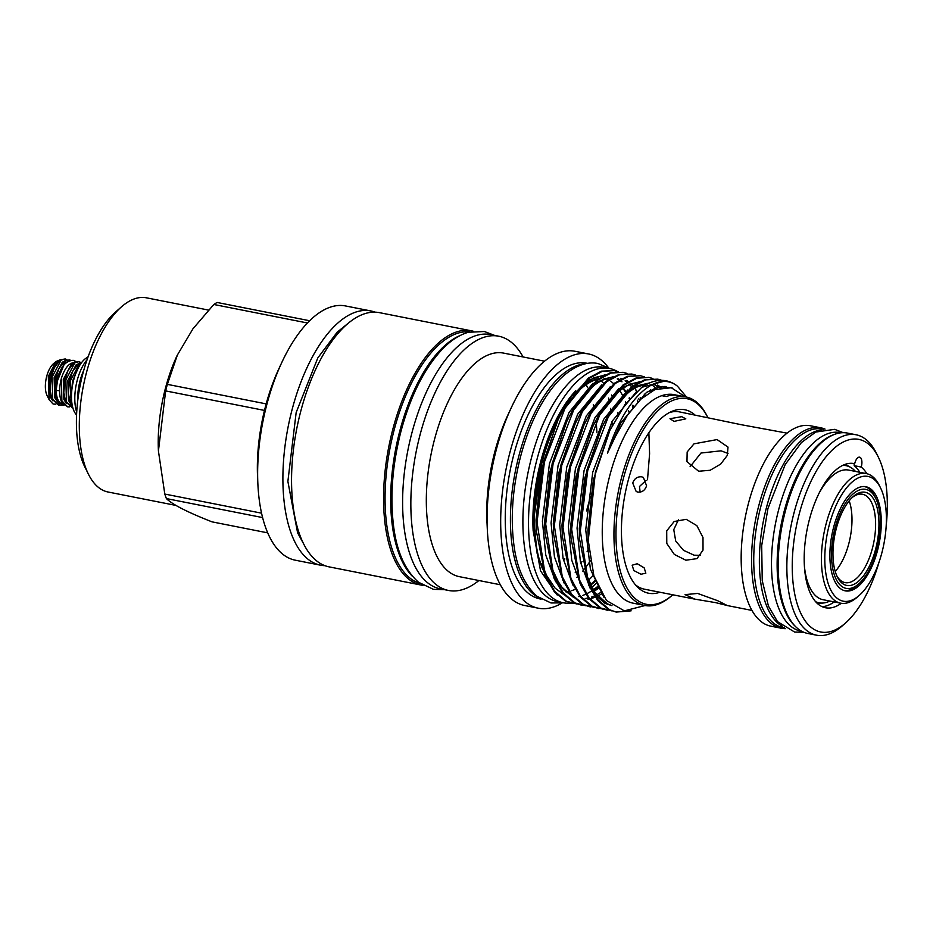 <?xml version="1.0" encoding="UTF-8"?>
<svg xmlns="http://www.w3.org/2000/svg" width="933" height="933" viewBox="0 0 933 933"><rect width="100%" height="100%" fill="white"/><g stroke="black" fill="none" stroke-linecap="round" stroke-linejoin="round"><path stroke-width="1.4" d="M76.063 361.584L73.299 360.336C65.893 360.651 60.715 366.634 57.776 378.297L56.248 389.842A2.228 0.781 0.2 0 0 57.391 390.53A2.228 0.781 0.2 0 0 59.654 390.519M875.69 548.931A47.513 21.494 -78.8 0 1 837.333 576.921A47.513 21.494 -78.8 0 1 836.225 528.801A47.513 21.494 -78.8 0 1 853.194 496.589A47.513 21.494 -78.8 0 1 875.247 502.257A47.513 21.494 -78.8 0 1 875.69 548.931M836.738 575.661A45.029 20.374 101.2 0 0 845.065 582.612A45.029 20.374 101.2 0 0 872.507 547.986A45.029 20.374 101.2 0 0 862.524 494.257A45.029 20.374 101.2 0 0 852.179 497.522M876.927 549.56A50.475 22.835 101.2 0 0 875.749 498.432A50.475 22.835 101.2 0 0 834.988 528.171A50.475 22.835 101.2 0 0 835.455 577.76A50.475 22.835 101.2 0 0 858.885 583.79A50.475 22.835 101.2 0 0 876.927 549.56M864.226 486.525A52.948 23.955 -78.8 0 1 874.559 496.018L875.749 498.432M849.17 500.834A45.029 20.374 -78.8 0 1 848.89 543.321A45.029 20.374 -78.8 0 1 835.222 571.451M60.458 405.074L58.511 405.039L52.691 399.032L52.108 377.049L61.193 359.986L65.228 358.948L67.001 359.753M65.228 358.948L60.318 359.811L54.289 367.765L51.233 376.874L50.055 389.691L51.816 398.858L58.511 405.039M69.812 359.858L64.902 360.721L58.872 368.675L55.817 377.783L54.639 390.6L56.4 399.767L60.295 405.004A23.255 10.52 -78.8 0 1 55.583 385.376L56.691 377.947L65.776 360.884L71.013 360.29M49.122 399.709L47.093 395.592A18.8 8.502 -78.8 0 1 46.65 376.547A18.8 8.502 -78.8 0 1 53.368 363.8L55.922 361.561L48.306 376.407L49.122 399.709L52.866 403.814A23.255 10.52 -78.8 0 0 53.857 404.117A23.255 10.52 -78.8 0 1 53.857 404.117L52.866 403.814M60.528 359.671L55.922 361.561M72.203 405.039L71.025 402.659L70.442 380.664L79.515 363.602L81.556 362.657M81.812 362.319L78.64 363.427L72.622 371.392L69.567 380.489L68.377 393.318L70.15 402.485L72.494 406.415M72.856 407.838L66.441 401.75L65.858 379.766L74.932 362.704L78.978 361.666L80.751 362.459M78.978 361.666L74.057 362.529L68.039 370.483L64.983 379.591L63.794 392.408L65.567 401.575L72.261 407.756M69.59 406.893L67.677 406.846L61.858 400.852L61.45 378.11A23.255 10.52 -78.8 0 0 61.251 378.856A23.255 10.52 -78.8 0 0 61.87 402.555L67.677 406.846M856.109 434.778L847.456 433.075A102.14 46.207 101.2 0 0 785.224 511.634A102.14 46.207 101.2 0 0 807.861 633.484L816.527 635.186A102.14 46.207 -78.8 0 1 793.89 513.337A102.14 46.207 -78.8 0 1 856.109 434.778A102.14 46.207 -78.8 0 1 876.367 453.17L878.28 457.018A98.187 44.411 101.2 0 0 798.998 514.864A98.187 44.411 101.2 0 0 799.908 611.325A98.187 44.411 101.2 0 0 845.485 623.046A98.187 44.411 101.2 0 0 878.909 562.529M886.187 525.711A98.187 44.411 101.2 0 0 878.28 457.018M853.368 463.456L854.675 463.724A73.485 33.238 101.2 0 0 854.022 463.573A73.485 33.238 101.2 0 0 809.249 520.101A73.485 33.238 101.2 0 0 825.542 607.768A73.485 33.238 101.2 0 0 841.274 603.289M822.09 606.648A73.485 33.238 101.2 0 0 834.207 601.913M859.806 472.285A73.485 33.238 101.2 0 0 854.185 465.672L861.241 467.071A73.485 33.238 101.2 0 1 866.885 473.696M854.15 463.619L854.185 465.672M854.675 463.724A7.919 3.58 -78.8 0 1 859.608 457.17A7.919 3.58 -78.8 0 1 860.051 457.322A7.919 3.58 -78.8 0 1 861.241 467.071M843.257 465.112A69.905 31.617 -78.8 0 1 843.735 465.194L846.079 465.66A69.905 31.617 101.2 0 0 842.639 465.404M855.468 471.422A69.905 31.617 101.2 0 0 846.079 465.66M817.145 603.243A70.686 31.979 101.2 0 0 822.568 603.068M849.485 466.792A70.686 31.979 101.2 0 0 847.77 465.777A70.686 31.979 101.2 0 0 844.54 464.564M859.281 595.382A63.596 28.76 101.2 0 0 882.012 552.266A63.596 28.76 101.2 0 0 880.519 487.854A63.596 28.76 101.2 0 0 829.169 525.314A63.596 28.76 101.2 0 0 829.752 587.79A63.596 28.76 101.2 0 0 859.281 595.382L857.252 597.155A66.068 29.879 -78.8 0 1 840.621 603.173A66.068 29.879 -78.8 0 1 825.973 524.358A66.068 29.879 -78.8 0 1 866.221 473.556L848.692 470.092A66.068 29.879 101.2 0 0 818.871 493.615M866.221 473.556A66.068 29.879 -78.8 0 1 879.329 485.44L880.519 487.854M833.542 527.542A53.076 24.013 101.2 0 0 845.298 590.857A53.076 24.013 101.2 0 0 877.638 550.038A53.076 24.013 101.2 0 0 865.871 486.723A53.076 24.013 101.2 0 0 833.542 527.542M795.534 626.544A101.196 45.775 -78.8 0 1 784.105 511.529A101.196 45.775 -78.8 0 1 833.414 434.801M801.913 631.349L800.899 631.151A101.196 45.775 -78.8 0 1 778.472 510.421A101.196 45.775 -78.8 0 1 840.132 432.585L841.134 432.784M782.472 626.416A101.196 45.775 -78.8 0 1 766.343 508.019A101.196 45.775 -78.8 0 1 821.285 429.95M784.548 627.909L783.149 627.641A101.196 45.775 -78.8 0 1 760.722 506.911A101.196 45.775 -78.8 0 1 822.381 429.075L823.769 429.355M646.161 480.297L639.502 486.49L640.12 492.123M825.064 429.122A102.14 46.207 101.2 0 0 820.83 427.815L810.439 425.763A102.14 46.207 101.2 0 0 748.208 504.31A102.14 46.207 101.2 0 0 770.845 626.171L781.236 628.224A102.14 46.207 101.2 0 0 785.656 628.62M820.83 427.815A102.14 46.207 101.2 0 0 758.599 506.362A102.14 46.207 101.2 0 0 781.236 628.224M674.058 421.389L685.813 418.847L681.731 416.678L669.976 418.719L674.058 421.389M669.404 412.561A90.361 40.877 -78.8 0 1 679.469 411.896L741.28 424.713L787.02 433.134M717.08 439.583L694 443.84L687.155 451.992L686.968 461.637L698.642 471.247L710.153 470.267L720.684 464.086L727.332 455.362L728.008 447.094L717.08 439.583M641.776 476.856C637.402 476.448 634.382 478.512 632.726 483.037L636.189 491.528L637.834 492.088C642.114 492.449 645.03 490.338 646.581 485.766L643.385 477.416L641.776 476.856M640.971 574.261L645.846 573.165L644.178 567.859L637.239 563.742L632.154 565.2L633.81 570.518L640.971 574.261M728.02 453.45L721.057 450.826L700.986 453.03L690.093 466.687M715.739 602.66L727.25 605.529L717.71 600.712L697.639 593.435L685.079 594.624L694.828 599.138L715.739 602.66M678.501 519.623L673.766 529.629L675.702 541.012L683.481 550.307L694.07 555.182L700.52 555.333M685.872 560.22L696.963 558.622L703.015 550.12L702.992 537.513L696.858 525.641L686.21 519.319L674.174 521.512L666.71 530.865L666.78 543.449L674.326 554.435L685.872 560.22M423.034 585.364A129.582 58.616 -78.8 0 1 421.215 585.073A129.582 58.616 -78.8 0 1 392.501 430.486A129.582 58.616 -78.8 0 1 471.445 330.818A129.582 58.616 -78.8 0 1 473.241 331.238M421.215 585.073L329.209 566.891A129.582 58.616 -78.8 0 1 300.484 412.304A129.582 58.616 -78.8 0 1 379.439 312.648L471.445 330.818M324.952 565.678A129.582 58.616 -78.8 0 1 320.555 565.188A129.582 58.616 -78.8 0 1 291.831 410.59A129.582 58.616 -78.8 0 1 370.774 310.934A129.582 58.616 -78.8 0 1 375.031 312.147M320.555 565.188L295.26 560.185A129.582 58.616 -78.8 0 1 257.87 483.819A129.582 58.616 -78.8 0 1 266.546 405.598A129.582 58.616 -78.8 0 1 281.859 362.342A129.582 58.616 -78.8 0 1 345.49 305.942L370.774 310.934M266.173 403.884L167.345 384.361A115.797 52.376 101.2 0 0 166.471 387.627A115.797 52.376 101.2 0 0 165.654 390.904L264.482 410.427A115.797 52.376 -78.8 0 1 265.31 407.15A115.797 52.376 -78.8 0 1 266.173 403.884A115.797 52.376 -78.8 0 1 279.002 368.488L281.859 362.342M158.435 451.187A101.452 45.892 -78.8 0 1 158.4 450.464A101.452 45.892 -78.8 0 1 165.188 389.236A101.452 45.892 -78.8 0 1 177.177 355.368L192.979 328.754L213.832 304.485L307.424 322.981M167.345 384.361L177.538 354.61M309.628 320.742L217.121 302.467A115.797 52.376 101.2 0 0 213.832 304.485M175.952 505.418L108.053 492.006A98.98 44.772 -78.8 0 1 88.425 474.186A98.98 44.772 -78.8 0 1 86.116 373.935A98.98 44.772 -78.8 0 1 121.488 306.829A98.98 44.772 -78.8 0 1 146.411 297.814L208.526 310.083M88.425 474.186L84.845 466.955A91.551 41.414 -78.8 0 1 82.71 374.226A91.551 41.414 -78.8 0 1 115.424 312.147L121.488 306.829M77.661 401.26A34.066 15.406 -78.8 0 1 79.958 381.142A34.066 15.406 -78.8 0 1 83.795 370.179M76.704 412.083A34.066 15.406 -78.8 0 1 77.147 380.582A34.066 15.406 -78.8 0 1 87.037 359.811M76.553 415.337L74.442 411.989A31.104 14.065 -78.8 0 1 73.614 380.279A31.104 14.065 -78.8 0 1 84.903 359.03L88.122 356.733M412.736 576.629A128.299 58.033 -78.8 0 1 399.522 432.037A128.299 58.033 -78.8 0 1 460.389 335.402M420.083 583.428A128.299 58.033 -78.8 0 1 393.901 430.929A128.299 58.033 -78.8 0 1 469.766 331.903M542.668 569.142A109.021 49.309 -78.8 0 1 541.933 462.675A109.021 49.309 -78.8 0 1 558.774 418.357M567.544 403.966A109.021 49.309 -78.8 0 1 597.983 379.136M605.202 378.436A109.021 49.309 -78.8 0 1 608.351 378.821L607.488 378.658A109.021 49.309 -78.8 0 0 605.447 378.343M622.917 387.731A109.021 49.309 -78.8 0 1 625.985 391.638M629.553 397.621A109.021 49.309 -78.8 0 1 629.95 398.403M632.877 405.202A109.021 49.309 -78.8 0 1 633.542 407.033M535.11 494.245A109.021 49.309 -78.8 0 1 541.07 462.5A109.021 49.309 -78.8 0 1 566.308 404.327M573.142 395.534A109.021 49.309 -78.8 0 1 598.683 378.635M622.474 388.035A109.021 49.309 -78.8 0 1 625.542 392.082M629.04 398.134A109.021 49.309 -78.8 0 1 629.448 398.986M632.831 407.908L632.317 405.878A109.021 49.309 -78.8 0 1 632.971 407.721M533.093 529.734A112.217 50.755 -78.8 0 1 540.604 461.998A112.217 50.755 -78.8 0 1 553.875 424.538A112.217 50.755 -78.8 0 1 572.862 393.948L553.934 424.41L543.193 452.89L540.673 461.917L534.306 496.671L533.128 530.515L540.545 570.868L557.164 594.986M596.409 583.172A112.217 50.755 -78.8 0 1 591.592 587.44M593.796 591.067L598.205 587.347M645.053 605.529L624.329 610.87L606.462 600.479L593.901 575.964L588.256 540.522L595.394 472.156L609.82 430.533L624.923 404.689L641.834 387.288A118.269 53.496 -78.8 0 1 666.15 380.816A118.269 53.496 -78.8 0 1 677.475 386.204C656.354 369.13 623.885 399.231 607.511 453.111L615.209 436.889L627.396 415.255L640.924 399.114L654.919 389.562L671.293 387.743L685.382 396.84M644.82 605.482A106.269 48.073 -78.8 0 1 621.273 478.699A106.269 48.073 -78.8 0 1 686.023 396.968A106.269 48.073 -78.8 0 1 707.086 416.095L707.774 417.483A104.788 47.396 -78.8 0 0 623.186 479.27A104.788 47.396 -78.8 0 0 624.142 582.192A104.788 47.396 -78.8 0 0 672.751 594.788L671.585 595.802A106.269 48.073 -78.8 0 1 644.82 605.482L633.134 603.173A106.269 48.073 -78.8 0 1 609.576 476.39A106.269 48.073 -78.8 0 1 661.812 395.662A106.269 48.073 -78.8 0 1 676.472 395.195M677.475 386.204L686.56 397.085M665.847 380.746L641.834 387.288M631.128 610.835L616.27 612.071L609.611 609.774L597.738 599.592L588.256 581.865L580.326 530.9L587.732 470.524L608.304 416.853L632.574 386.88L645.578 379.906L657.788 379.16L661.602 380.256M657.788 379.16L644.668 379.719L631.664 386.705L607.395 416.666L601.284 428.562L586.822 470.337L579.416 530.725L579.626 539.601L588.653 584.979L597.703 600.514L608.701 609.599L616.27 612.071M611.547 610.835L600.945 608.071L589.073 597.878L579.603 580.151L571.661 529.186L579.066 468.809L599.639 415.138L623.92 385.166L636.912 378.192L649.135 377.445L652.937 378.541M652.47 378.541L648.668 377.364M649.135 377.445L636.003 378.017L623.011 384.991L598.729 414.963L592.63 426.848L578.157 468.623L570.751 529.011L570.973 537.886L579.999 583.277L589.05 598.799L600.036 607.884L607.616 610.369M602.893 609.121L592.292 606.357L580.419 596.164L570.938 578.437L563.007 527.483L570.413 467.095L590.986 413.436L615.255 383.463L628.259 376.477L640.47 375.742L644.283 376.839M640.47 375.731L627.349 376.302L614.346 383.276L590.076 413.249L583.965 425.133L569.503 466.92L562.098 527.297L562.307 536.183L571.334 581.562L580.384 597.085L591.382 606.182L598.951 608.654M594.228 607.406L583.626 604.642L571.754 594.461L562.284 576.722L554.342 525.769L561.748 465.392L582.32 411.721L606.602 381.749L619.594 374.774L631.816 374.028L635.618 375.124M631.816 374.028L618.684 374.588L605.692 381.574L581.411 411.535L575.311 423.43L560.838 465.205L553.432 525.594L553.654 534.469L562.669 579.848L571.731 595.382L582.717 604.467L590.297 606.94M585.574 605.704L574.973 602.94L563.1 592.747L553.619 575.02L545.688 524.054L553.094 463.678L573.667 410.007L597.936 380.034L610.94 373.06L623.151 372.314L626.964 373.41M623.151 372.314L610.03 372.873L597.027 379.859L572.757 409.832L566.646 421.716L552.184 463.491L544.779 523.88L544.989 532.755L554.015 578.145L563.066 593.668L574.063 602.753L581.632 605.237M615.815 611.978L629.04 611.033M581.177 605.144L585.131 605.529M576.909 603.989L566.308 601.225L554.435 591.032L544.965 573.305L537.023 522.352L544.429 461.963L565.001 408.292L589.271 378.331L602.275 371.346L614.485 370.599L618.299 371.707M614.485 370.599L601.365 371.171L588.361 378.145L564.092 408.118L557.992 420.002L543.519 461.788L536.113 522.165L536.335 531.052L545.35 576.431L554.412 591.954L565.398 601.039L572.979 603.523M686.023 396.968L678.653 395.51A106.269 48.073 101.2 0 0 666.139 396.525L661.812 395.662M659.876 592.245A93.51 42.3 -78.8 0 1 637.239 586.799A93.51 42.3 -78.8 0 1 627.874 481.661A93.51 42.3 -78.8 0 1 671.9 411.371A93.51 42.3 -78.8 0 1 694.898 414.94M694.828 599.138L644.446 589.189A90.361 40.877 -78.8 0 1 635.385 584.746M570.844 603.068A119.412 54.009 -78.8 0 1 563.217 602.753A119.412 54.009 -78.8 0 1 536.743 460.296A119.412 54.009 -78.8 0 1 609.506 368.453A119.412 54.009 -78.8 0 1 617.005 371.252M637.367 400.187A119.412 54.009 -78.8 0 1 637.974 402.03M563.217 602.753L557.584 601.645A119.412 54.009 -78.8 0 1 531.122 459.188A119.412 54.009 -78.8 0 1 603.873 367.345L609.506 368.453M478.909 580.524A129.582 58.616 -78.8 0 1 448.493 590.461A129.582 58.616 -78.8 0 1 419.78 435.874A129.582 58.616 -78.8 0 1 498.723 336.207A129.582 58.616 -78.8 0 1 523.075 356.954M448.493 590.461L440.271 588.828A129.582 58.616 -78.8 0 1 411.546 434.242A129.582 58.616 -78.8 0 1 490.501 334.585L498.723 336.207M500.345 584.758L459.433 576.676A113.943 51.537 -78.8 0 1 434.172 440.749A113.943 51.537 -78.8 0 1 503.598 353.106L544.51 361.199M561.759 603.173A129.582 58.616 -78.8 0 1 538.341 608.211A129.582 58.616 -78.8 0 1 509.616 453.625A129.582 58.616 -78.8 0 1 588.571 353.957A129.582 58.616 -78.8 0 1 608.316 367.509M538.341 608.211L524.708 605.517A129.582 58.616 -78.8 0 1 487.306 529.151A129.582 58.616 -78.8 0 1 495.983 450.931A129.582 58.616 -78.8 0 1 511.296 407.674A129.582 58.616 -78.8 0 1 574.926 351.263L588.571 353.957M608.584 398.088A129.582 58.616 -78.8 0 1 608.887 399.487M610.497 408.432A129.582 58.616 -78.8 0 1 610.847 410.882M611.966 421.658A129.582 58.616 -78.8 0 1 612.223 425.576M539.227 597.925A120.159 54.347 -78.8 0 1 518.69 456.634A120.159 54.347 -78.8 0 1 585.469 363.8M541.14 599.149L540.172 598.963A120.159 54.347 -78.8 0 1 513.535 455.619A120.159 54.347 -78.8 0 1 586.74 363.205L587.708 363.392M586.146 384.664A113.943 51.537 -78.8 0 1 587.627 387.743M593.283 404.852A113.943 51.537 -78.8 0 1 593.773 407.056M596.094 421.763A113.943 51.537 -78.8 0 1 596.91 432.714M590.391 496.379A113.943 51.537 -78.8 0 1 589.259 500.974A113.943 51.537 -78.8 0 1 586.46 510.911M487.306 529.151L486.944 521.465A113.943 51.537 -78.8 0 1 494.583 452.68A113.943 51.537 -78.8 0 1 508.053 414.649L511.296 407.674M629.157 412.724A109.021 49.309 101.2 0 0 628.609 410.73M626.09 403.138A109.021 49.309 101.2 0 0 625.588 401.866M622.498 395.265A109.021 49.309 101.2 0 0 619.395 390.227M613.751 383.743A109.021 49.309 101.2 0 0 610.614 381.27M608.153 379.789A109.021 49.309 101.2 0 0 605.062 378.425M600.572 380.442A109.021 49.309 -78.8 0 1 603.581 383.265M611.453 394.986A109.021 49.309 -78.8 0 1 611.861 395.814M617.576 412.468A109.021 49.309 -78.8 0 1 618.124 414.87M565.76 591.814A109.021 49.309 101.2 0 0 568.768 591.394M571.602 590.682A109.021 49.309 101.2 0 0 575.136 589.364M588.21 580.478A109.021 49.309 101.2 0 0 593.598 574.961M590.379 560.826A109.021 49.309 -78.8 0 1 584.431 569.048M583.766 569.876A109.021 49.309 -78.8 0 1 582.752 571.089M577.55 576.699A109.021 49.309 -78.8 0 1 576.897 577.329M564.827 558.879A113.943 51.537 -78.8 0 1 563.59 560.733M588.77 548.172A129.582 58.616 -78.8 0 1 587.067 551.765M582.005 561.526A129.582 58.616 -78.8 0 1 580.793 563.672M575.976 571.532A129.582 58.616 -78.8 0 1 575.183 572.745M595.301 580.209A109.021 49.309 -78.8 0 1 590.157 584.734M634.918 388.35A118.269 53.496 -78.8 0 1 636.609 391.545L612.328 421.016L592.735 472.215L585.714 529.827L590.414 569.258L603.849 597.167M617.833 371.696L614.031 370.518M621.984 381.795L620.55 381.049M619.092 380.034L617.249 378.88M604.048 375.334L593.901 377.76L581.947 385.865L574.448 393.773M575.708 390.799L572.862 393.948M595.569 580.956A109.021 49.309 -78.8 0 1 590.461 585.329M267.724 532.86L212.048 521.862C187.591 512.264 172.372 504.508 166.401 498.584L262.616 517.582M261.567 513.173L164.803 494.058L158.423 450.977L165.654 390.904M164.803 494.058A115.797 52.376 101.2 0 0 166.401 498.584M257.87 483.819L257.555 477.043A115.797 52.376 -78.8 0 1 264.482 410.427M804.444 566.611A66.068 29.879 101.2 0 0 823.081 599.709L840.621 603.173M815.71 601.75A69.905 31.617 101.2 0 0 818.987 602.811A69.905 31.617 101.2 0 0 829.857 601.05M818.987 602.811L816.643 602.345A69.905 31.617 -78.8 0 1 816.165 602.251M845.485 623.046L842.242 625.891A102.14 46.207 -78.8 0 1 816.527 635.186M73.812 362.704L73.415 362.692C68.575 363.473 64.587 368.617 61.45 378.11M63.969 405.237L60.295 405.004M55.583 385.376L63.829 365.165M55.84 404.176L53.927 404.129M858.885 583.79L856.867 585.562A52.948 23.955 -78.8 0 1 843.712 590.414M62.861 404.059A21.482 9.715 -78.8 0 1 57.659 378.378A21.482 9.715 -78.8 0 1 61.485 368.733M79.888 386.763A33.401 15.115 -78.8 0 1 80.343 384.431M607.511 453.111L620.993 422.719L646.522 392.385L659.993 386.647L672.25 387.988M611.966 605.669L605.05 603.371L593.889 593.878M590.274 588.618L580.419 561.981L577.049 528.113L584.081 470.5L603.674 419.302L627.711 390.017M632.574 386.88L649.053 383.055M653.438 384.023L660.471 387.743M581.621 586.904L571.766 560.266L568.395 526.41L575.416 468.798L595.009 417.587L619.057 388.303M572.955 585.189L563.1 558.564L559.73 524.696L566.763 467.083L586.356 415.885L610.392 386.6M564.302 583.487L554.447 556.849L551.065 522.981L558.097 465.369L577.69 414.17L601.738 384.886M555.636 581.772L545.782 555.135L542.411 521.267L549.444 463.666L569.037 412.456L593.073 383.171M638.802 398.753L639.513 400.467L638.767 398.788M597.796 586.449L592.175 590.787M546.983 580.058L537.128 553.432L533.746 519.564L543.193 452.89M588.256 540.522L587.953 530.271L593.283 480.133L609.82 430.533M664.891 386.355L666.78 387.125M611.85 605.575L607.301 603.814L594.776 592.502L585.271 572.384M579.626 539.601L579.3 528.556L584.629 478.419L601.284 428.562M617.949 402.041L633.25 388.245L648.4 383.358M657.322 385.072L661.754 387.487M570.973 537.886L570.634 526.853L575.964 476.705L592.63 426.848M609.296 400.339L624.597 386.53L639.746 381.655M652.738 385.539L656.809 388.816M562.307 536.183L561.981 525.139L567.311 475.002L583.965 425.133M650.721 389.854L651.735 391.114M553.654 534.469L553.316 523.425L558.645 473.288L574.74 424.655M601.668 593.866L597.645 596.14M595.231 597.225L589.913 598.928M589.271 599.068L588.012 599.301M573.457 597.353L560.138 585.656L550.633 565.538M544.989 532.755L544.662 521.722L549.992 471.573L566.646 421.716M583.312 395.207L598.613 381.399L613.762 376.512M626.754 380.407L628.236 381.457M630.65 383.51L632.866 385.807M634.335 387.603L636.912 391.277M640.236 397.4L640.983 399.056M648.867 432.714L649.59 453.753L647.502 479.784M598.578 588.14L594.064 591.475M536.335 531.052L535.997 520.008L541.327 469.87L557.421 421.238M574.658 393.493L589.959 379.684L605.109 374.809M618.101 378.693L619.57 379.743M68.039 370.483L64.785 379.836L63.794 392.408M72.622 371.392L69.369 380.734L68.377 393.318M73.112 363.24L71.444 364.068L63.281 379.533L63.887 399.476L66.453 403.464M77.696 364.15L76.028 364.966L67.864 380.442L68.471 400.385L71.036 404.374M78.069 368.302L72.447 381.352L71.514 394.356M59.362 360.535L57.694 361.351L49.542 376.827L50.137 396.758L52.703 400.758M63.945 361.433L62.278 362.249L54.126 377.725L54.72 397.668L57.286 401.656M54.289 367.765L51.035 377.119L50.055 389.691M58.872 368.675L55.618 378.028L54.639 390.6M563.649 602.835L551.03 602.975L537.105 596.35C524.346 585.049 516.544 567.346 513.698 543.239C510.491 516.264 512.73 487.586 520.404 457.193C529.384 423.337 542.516 397.365 559.8 379.299C575.661 363.753 589.586 361.479 598.31 363.625L609.937 368.547M444.353 589.644L433.425 589.341L418.59 582.297C404.934 570.226 396.56 551.193 393.469 525.186C390.017 496.088 392.42 465.135 400.712 432.329C410.415 395.779 424.562 367.765 443.175 348.301C451.187 340.183 459.572 334.842 468.331 332.276L484.355 331.507L494.572 335.39M843.175 432.667L834.697 429.343L815.769 432.049L801.389 442.58L785.154 464.622L767.941 508.52L761.69 545.653L762.249 580.699L768.465 606.182L777.551 621.681L794.694 632.084L803.756 632.224M303.971 544.475L297.604 532.848L287.877 481.44L296.158 412.526L317.803 357.922L337.198 332.171L347.566 323.786M666.15 380.816L665.544 380.687M575.311 423.43L574.74 424.667M557.992 420.002L556.861 422.427M662.138 386.402L664.366 387.172M617.739 402.333L625.238 394.414L638.335 385.83L647.339 383.895M655.024 385.189L660.063 387.836M609.086 400.619L616.585 392.7L629.67 384.128L638.685 382.18M646.371 383.486L647.362 383.883M654.138 388.291L655.304 389.399M649.286 390.647L650.289 391.942M644.167 394.088L645.018 395.592M583.102 395.487L590.601 387.568L603.698 378.996L612.701 377.049M620.387 378.355L621.378 378.751M625.11 380.781L627.023 382.192M629.18 384.116L631.594 386.752M600.805 592.408L596.595 594.904M594.379 595.965L591.557 597.085M588.396 597.983L585.224 598.52M572.617 596.432L563.637 589.726L555.1 576.921L550.54 565.188M597.773 586.402L593.12 590.029M591.522 591.102L586.624 593.855M585.726 594.263L582.892 595.371M579.731 596.28L578.39 596.549M563.964 594.718L555.065 588.117L546.551 575.428L541.875 563.474M727.169 605.529L751.998 610.439"/></g></svg>
